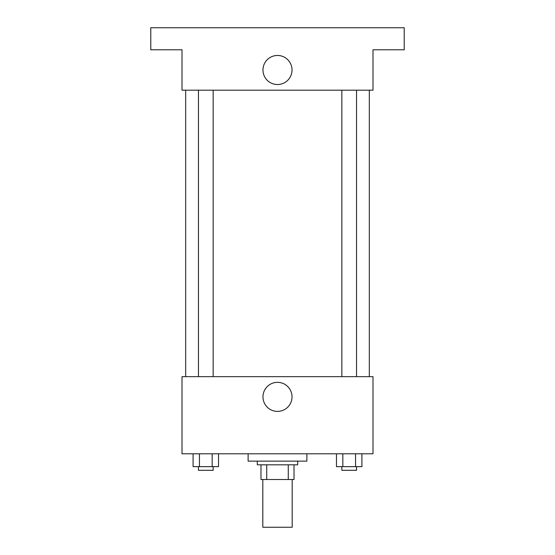 <?xml version="1.0" encoding="UTF-8"?>
<svg xmlns="http://www.w3.org/2000/svg" width="555" height="555" viewBox="0 0 555 555"><rect width="100%" height="100%" fill="white"/><g stroke="black" fill="none" stroke-linecap="round" stroke-linejoin="round"><path stroke-width="0.83" d="M262.806 479.506L262.806 527.25L292.194 527.25L292.194 479.506M288.274 464.812L288.274 479.506L260.975 479.506L260.975 464.812M288.274 479.506L294.025 479.506L294.025 464.812L294.025 479.506M297.702 461.143L297.702 464.812L257.298 464.812L257.298 461.143M266.726 464.812L266.726 479.506M248.12 453.796L248.12 461.143L306.88 461.143L306.88 453.796M372.995 453.796L182.005 453.796L182.005 376.665L372.995 376.665L372.995 453.796M292.027 396.867A14.527 14.527 0 0 1 270.236 409.444A14.527 14.527 0 0 1 270.236 384.282A14.527 14.527 0 0 1 292.027 396.867M369.318 90.188L369.318 376.665M341.845 376.665L341.845 90.188M213.155 90.188L213.155 376.665M372.995 90.188L182.005 90.188L182.005 49.784L150.787 49.784L150.787 27.75L404.213 27.75L404.213 49.784L372.995 49.784L372.995 90.188M292.027 69.985A14.527 14.527 0 0 1 270.236 82.57A14.527 14.527 0 0 1 270.236 57.408A14.527 14.527 0 0 1 292.027 69.985M361.915 453.796L361.915 466.651L336.469 466.651L336.469 453.796M355.554 453.796L355.554 466.651M342.83 453.796L342.83 466.651M356.539 466.651L356.539 470.321L341.845 470.321L341.845 466.651M218.531 453.796L218.531 466.651L193.084 466.651L193.084 453.796M212.17 453.796L212.17 466.651M199.446 453.796L199.446 466.651M213.155 466.651L213.155 470.321L198.461 470.321L198.461 466.651M185.682 90.188L185.682 376.665M356.539 376.665L356.539 90.188M198.461 90.188L198.461 376.665"/></g></svg>
